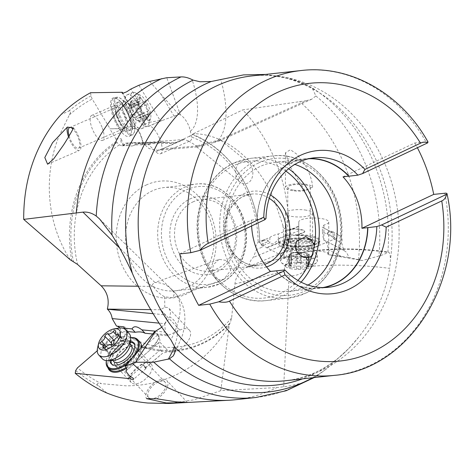 <?xml version="1.0" encoding="UTF-8"?>
<svg xmlns="http://www.w3.org/2000/svg" width="474" height="474" viewBox="0 0 474 474"><rect width="100%" height="100%" fill="white"/><g stroke="black" fill="none" stroke-linecap="round" stroke-linejoin="round"><path stroke-width="0.36" stroke-dasharray="2.37 1.78" d="M70.312 259.823C45.682 222.235 43.809 173.745 58.936 136.388L69.4 114.815C71.396 111.248 71.177 110.027 68.73 111.153L61.134 114.471M71.87 260.89A111.787 94.901 -96.3 0 1 116.207 141.685L115.828 138.846L109.796 128.815L118.275 128.584A5.113 1.801 66.6 0 1 119.093 128.892A21.123 7.436 66.6 0 1 110.869 108.422A21.123 7.436 66.6 0 1 114.115 97.804A21.123 7.436 66.6 0 1 116.112 98.337A21.123 7.436 66.6 0 1 123.56 105.927A21.123 7.436 66.6 0 1 132.068 128.721A5.113 1.801 66.6 0 1 132.388 128.448A5.113 1.801 66.6 0 1 132.649 128.395L135.659 128.353A6.814 2.4 66.6 0 1 140.624 134.723L142.022 138.521A6.814 2.4 66.6 0 1 142.662 144.149L148.024 144.078L155.81 151.757A14.99 5.279 -113.4 0 0 160.461 153.772A14.99 5.279 -113.4 0 0 160.23 140.12A14.99 5.279 -113.4 0 0 148.54 126.262A14.99 5.279 -113.4 0 0 148.066 126.552L144.226 123.933L133.395 105.969L134.089 105.406L137.993 103.919L149.12 122.375L160.123 120.414L161.468 120.746L148.066 126.552M90.581 92.714L91.008 95.884L92.163 99.001L110.075 128.691M219.136 259.367L213.389 264.563L212.192 271.999L215.794 278.214L218.265 279.524L223.823 279.405L230.826 270.168L227.165 260.558L219.136 259.367L154.945 282.504C162.315 282.617 167.98 285.135 171.926 290.047L174.497 293.092L173.117 297.678L164.656 296.884C159.282 293.637 155.638 290.349 153.724 287.025L153.274 286.426C151.798 285.2 152.355 283.89 154.945 282.504L119.703 248.062M155.81 151.757L184.149 139.475L188.522 141.003L190.619 140.683L191.638 139.178L191.65 136.548L189.422 127.47C187.052 121.433 184.048 117.214 180.41 114.815L166.759 77.724M180.41 114.815L178.704 114.453L161.468 120.746M149.648 81.415L178.704 114.453M138.923 85.255L160.123 120.414M137.993 103.919L139.178 102.716L130.925 89.023M139.178 102.716A5.113 1.706 148.9 0 0 136.571 103.391A5.113 1.706 148.9 0 0 131.375 108.368A5.113 1.706 148.9 0 0 132.216 108.742L133.395 105.969M132.216 108.742L122.813 93.141M116.207 141.685L119.335 144.89L121.871 145.767L123.447 145.4L125.628 143.107L139.623 142.899L134.261 145.02L149.245 144.452L148.024 144.078M142.36 144.54L142.662 144.149M141.483 144.925A6.814 2.4 -113.4 0 0 141.833 144.848A6.814 2.4 -113.4 0 0 141.726 138.645L140.334 134.853A6.814 2.4 -113.4 0 0 135.368 128.478L132.359 128.519A5.113 1.801 -113.4 0 0 132.092 128.573A5.113 1.801 -113.4 0 0 131.511 130.119A20.441 7.199 66.6 0 1 129.165 136.293A20.441 7.199 66.6 0 1 120.011 130.267A5.113 1.801 -113.4 0 0 117.985 128.709L109.796 128.815M138.941 142.988L153.049 142.804L149.245 144.452M128.454 143.13L123.596 145.162L128.359 145.097A30.662 10.795 -113.4 0 0 133.23 145.672A30.662 10.795 -113.4 0 0 134.261 145.02M123.596 145.162L121.208 138.775A5.113 4.734 89.2 0 0 125.699 145.714A5.113 4.734 89.2 0 0 127.399 145.346A5.113 4.734 89.2 0 0 129.787 143.047M115.828 138.846L121.208 138.775M119.093 128.892L120.888 129.888A20.441 7.199 66.6 0 1 114.104 117.013A20.441 7.199 66.6 0 1 113.784 98.402A20.441 7.199 66.6 0 1 114.933 98.183A20.441 7.199 66.6 0 1 116.865 98.699A20.441 7.199 66.6 0 1 129.722 117.303A20.441 7.199 66.6 0 1 132.388 129.734L132.068 128.721M116.444 115.994A20.441 7.199 -113.4 0 0 131.233 135.114A20.441 7.199 -113.4 0 0 132.382 134.9A20.441 7.199 -113.4 0 0 134.272 132.442A20.441 7.199 -113.4 0 0 132.062 116.29A20.441 7.199 -113.4 0 0 119.205 97.685A20.441 7.199 -113.4 0 0 117.274 97.17A20.441 7.199 -113.4 0 0 116.124 97.383A20.441 7.199 -113.4 0 0 116.444 115.994M132.388 116.029A19.76 6.956 -113.4 0 0 119.958 98.047A19.76 6.956 -113.4 0 0 118.091 97.549A19.76 6.956 -113.4 0 0 117.291 115.745A19.76 6.956 -113.4 0 0 131.588 134.231A19.76 6.956 -113.4 0 0 134.521 131.648A19.76 6.956 -113.4 0 0 132.388 116.029M118.98 115.78A15.334 5.398 66.6 0 1 118.743 101.821A15.334 5.398 66.6 0 1 130.694 116A15.334 5.398 66.6 0 1 130.937 129.953A15.334 5.398 66.6 0 1 118.98 115.78M117.226 116.539A15.334 5.398 -113.4 0 0 129.183 130.717A15.334 5.398 -113.4 0 0 128.94 116.758A15.334 5.398 -113.4 0 0 116.983 102.58A15.334 5.398 -113.4 0 0 117.226 116.539M117.511 117.125A11.246 3.958 66.6 0 1 117.333 106.887A11.246 3.958 66.6 0 1 126.102 117.285A11.246 3.958 66.6 0 1 126.28 127.518A11.246 3.958 66.6 0 1 117.511 117.125M69.109 135.937A11.246 3.958 -113.4 0 0 69.737 137.827A11.246 3.958 -113.4 0 0 78.5 148.226A11.246 3.958 -113.4 0 0 78.328 137.993A11.246 3.958 -113.4 0 0 72.978 129.029M73.517 127.944A13.628 4.799 66.6 0 1 79.235 138.005A13.628 4.799 66.6 0 1 79.454 150.412A13.628 4.799 66.6 0 1 68.825 137.816A13.628 4.799 66.6 0 1 68.517 136.939M314.138 377.588L317.847 375.248L301.547 383.063C294.49 384.983 288.536 386.215 283.689 386.76L276.899 387.56L220.789 390.659L229.392 324.068A111.787 94.901 -96.3 0 1 202.742 343.496A111.787 94.901 -96.3 0 1 117.813 334.917L119.187 334.389A110.999 94.237 83.7 0 0 203.204 342.684A110.999 94.237 83.7 0 0 230.257 322.776L231.638 318.013L234.903 284.033C236.165 275.092 240.49 269.416 247.89 267.004L248.856 266.607C249.277 262.821 250.746 259.764 253.258 257.447L256.499 249.514L255.824 246.083L258.129 242.167L263.852 239.749A5.113 4.13 67.4 0 0 261.529 243.713A5.113 4.13 67.4 0 0 262.507 247.019L256.499 249.514M189.416 136.245L162.588 148.866L203.364 145.471C204.821 144.748 208.08 143.829 213.152 142.71L306.103 100.719L242.67 109.921C259.029 126.825 271.412 147.728 279.82 172.637C284.37 186.454 287.22 200.846 288.376 215.806L285.858 226.489C285.105 229.961 284.104 229.54 282.86 225.215L274.559 200.792C258.437 161.847 226.536 133.923 193.475 133.674L189.416 136.245A108.031 91.713 83.7 0 1 258.129 242.167L259.74 242.107L260.978 244.602L283.855 256.754L290.633 257.299L336.41 238.292L326.906 233.392L332.564 232.509L333.169 233.078L333.068 237.296L333.755 238.837A5.113 4.355 -62.7 0 0 334.798 235.554A5.113 4.355 -62.7 0 0 332.618 231.65A5.113 4.355 -62.7 0 0 326.906 233.392M125.628 143.107L133.206 142.674L138.1 143.829L142.455 142.787L149.209 148.617L157.427 150.252L162.588 148.866M117.333 326.159L116.503 326.082M120.035 327.972L121.166 331.64L119.187 334.389M146.152 185.05A58.74 49.871 -96.3 0 1 211.991 217.963A58.74 49.871 -96.3 0 1 186.27 294.081A58.74 49.871 -96.3 0 1 120.426 261.174A58.74 49.871 -96.3 0 1 146.152 185.05M296.594 241.307L284.856 266.264L283.979 271.229C283.677 273.22 285.384 274.837 289.099 276.099L283.689 386.76M284.856 266.264L293.169 258.739C302.673 254.111 309.261 259.521 308.136 262.714L307.182 266.832L313.794 252.778L312.052 255.255M332.618 231.65L340.326 235.631L341.434 236.739L342.181 239.364L341.653 242.907L343.81 250.379L346.216 252.049L347.993 255.213L348.55 257.4L328.476 254.704L328.707 254.188C328.541 253.098 326.207 252.15 321.716 251.339L316.336 250.728L311.294 251.054L298.727 253.774L298.703 230.749L278.345 239.21C274.375 243.944 271.537 245.123 269.836 242.747L263.212 245.496L262.507 247.019M247.89 267.004L298.845 253.714L248.838 266.791M230.257 322.776L229.392 324.068M220.789 390.659L193.736 399.878L168.75 403.469M106.917 393.047L98.811 386.02C96.139 383.792 96.927 382.998 101.175 383.626A156.284 132.679 -96.3 0 1 77.41 367.901M228.871 325.857C221.927 337.891 213.407 348.343 203.31 357.218C180.434 376.38 154.607 385.919 125.835 385.824L101.175 383.626M117.813 334.917L114.767 336.03L97.241 350.784M114.767 336.03L123.738 336.901A5.113 3.958 95.5 0 0 127.115 333.163A5.113 3.958 95.5 0 0 125.954 327.86A5.113 3.958 95.5 0 0 123.827 326.77A5.113 3.958 95.5 0 0 123.453 326.758M155.436 331.178L165.408 332.15L164.715 323.683L158.802 323.108M164.715 323.683C167.109 320.181 167.251 317.23 165.13 314.837L160.348 309.747L150.667 309.635M126.475 368.345A21.123 11.062 -43.3 0 0 129.272 366.396A21.123 11.062 -43.3 0 0 141.862 347.187A5.113 2.678 -43.3 0 0 142.846 347.572L147.87 348.058A6.814 3.567 -43.3 0 0 155.697 343.081L157.759 339.882A6.814 3.567 -43.3 0 0 158.434 334.922L167.375 335.788L179.824 330.058A14.99 7.851 136.7 0 1 189.387 330.141L169.058 308.538L167.458 307.448L164.792 307.3L160.348 309.747M297.909 280.436A68.825 58.432 -96.3 0 1 280.478 293.489A68.825 58.432 -96.3 0 1 218.265 279.524A68.825 58.432 -96.3 0 1 212.192 271.999A68.825 58.432 -96.3 0 1 233.475 165.734A68.825 58.432 -96.3 0 1 238.274 163.761A68.825 58.432 -96.3 0 1 246.676 161.587L248.583 162.766C254.514 167.168 254.212 179.676 248.098 182.881C245.331 184.38 242.599 184.108 239.915 182.057L196.319 146.62L196.775 145.974C200.117 144.748 212.571 141.862 214.752 141.098L220.451 139.895L219.172 141.027L213.152 142.71M285.923 171.132A68.825 58.432 -96.3 0 0 246.676 161.587L240.395 161.942L238.274 163.761C234.245 170.302 234.79 176.405 239.915 182.057M348.55 257.4L362.278 260.516L378.916 256.037C382.868 254.965 385.718 253.756 387.477 252.399L388.443 252.032L389.213 252.577L390.155 255.362L390.458 259.479L389.687 268.367A81.771 16.246 2.8 0 0 307.223 266.743C304.77 272.574 298.727 275.696 289.099 276.099M314.386 245.556L314.73 248.684L313.794 252.778M203.364 145.471L198.233 146.857L196.319 146.62M184.149 139.475L142.455 142.787M265.553 74.43L285.709 77.487C296.606 80.248 305.191 83.572 311.471 87.453L312.082 87.826L315.891 95.979L311.702 99.232L306.103 100.719M193.475 133.674L242.67 109.921M192.438 134.278A111.787 94.901 -96.3 0 1 244.815 183.225A111.787 94.901 -96.3 0 1 259.681 242.635M244.815 183.225L244.987 183.539C254.485 201.651 259.402 221.162 259.746 242.072L259.74 242.107A110.999 94.237 83.7 0 0 244.987 183.539A110.999 94.237 83.7 0 0 192.201 134.634M260.978 244.602L268.734 241.379A5.113 4.13 67.4 0 0 263.852 239.749M298.715 238.558L253.258 257.447M298.703 230.749L298.768 221.998A14.99 4.059 0.1 0 1 306.554 218.467A14.99 4.059 0.1 0 1 321.763 218.615A14.99 4.059 0.1 0 1 328.755 222.057A14.99 4.059 0.1 0 1 323.92 225.032L322.202 227.165L332.564 232.509M266.749 247.914L278.588 242.996A5.113 1.381 -179.9 0 0 279.305 242.528A21.123 5.718 -179.9 0 0 296.979 246.148A21.123 5.718 -179.9 0 0 316.828 243.535A21.123 5.718 -179.9 0 0 319.233 242.096A21.123 5.718 -179.9 0 0 318.623 238.392A21.123 5.718 -179.9 0 0 298.028 234.749A5.113 1.381 -179.9 0 0 299.325 234.381L303.668 232.574A6.814 1.843 -179.9 0 0 304.77 231.573A6.814 1.843 -179.9 0 0 301.588 230.008L298.134 229.41A6.814 1.843 -179.9 0 0 290.971 229.386L298.703 226.169M263.212 245.496L262.969 240.354L269.842 237.498A30.662 8.301 0.1 0 1 278.351 233.96L288.779 229.629A6.814 1.843 0.1 0 1 298.134 229.084L301.588 229.677A6.814 1.843 0.1 0 1 304.77 231.241A6.814 1.843 0.1 0 1 303.668 232.248L299.325 234.049A5.113 1.381 0.1 0 1 295.823 234.66A20.441 5.534 -179.9 0 0 278.522 240.105A20.441 5.534 -179.9 0 0 279.233 241.556A5.113 1.381 0.1 0 1 279.411 241.918A5.113 1.381 0.1 0 1 278.588 242.67L266.773 247.576M262.969 240.354L268.734 241.379M269.842 237.498L269.836 242.747M278.345 239.21L278.351 233.96M298.709 226.489L288.779 230.613L290.971 229.386M298.028 234.749L295.823 235.643L295.823 234.66M279.233 241.556L279.233 242.54A20.441 5.534 -179.9 0 0 279.346 242.647A20.441 5.534 -179.9 0 0 288.056 245.781A20.441 5.534 -179.9 0 0 316.253 244.092A20.441 5.534 -179.9 0 0 318.581 242.7A20.441 5.534 -179.9 0 0 319.405 241.142A20.441 5.534 -179.9 0 0 309.872 236.449A20.441 5.534 -179.9 0 0 295.823 235.643M288.05 248.406A20.441 5.534 0.1 0 1 279.34 245.271A20.441 5.534 0.1 0 1 278.516 243.713A20.441 5.534 0.1 0 1 281.669 240.762A20.441 5.534 0.1 0 1 309.872 239.074A20.441 5.534 0.1 0 1 319.405 243.766A20.441 5.534 0.1 0 1 318.575 245.325A20.441 5.534 0.1 0 1 316.247 246.717A20.441 5.534 0.1 0 1 288.05 248.406M309.504 239.885A19.76 5.35 0.1 0 1 317.924 245.923A19.76 5.35 0.1 0 1 315.672 247.274A19.76 5.35 0.1 0 1 288.411 248.903A19.76 5.35 0.1 0 1 279.992 245.876A19.76 5.35 0.1 0 1 282.249 241.521A19.76 5.35 0.1 0 1 309.504 239.885M290.775 247.896A15.334 4.147 -179.9 0 0 306.358 248.038A15.334 4.147 -179.9 0 0 314.292 244.418A15.334 4.147 -179.9 0 0 307.14 240.899A15.334 4.147 -179.9 0 0 291.557 240.751A15.334 4.147 -179.9 0 0 283.63 244.377A15.334 4.147 -179.9 0 0 290.775 247.896M290.781 245.929A15.334 4.147 0.1 0 1 283.63 242.41A15.334 4.147 0.1 0 1 289.229 239.21A15.334 4.147 0.1 0 1 307.146 238.926A15.334 4.147 0.1 0 1 308.704 239.234A15.334 4.147 0.1 0 1 314.292 242.451A15.334 4.147 0.1 0 1 306.364 246.071A15.334 4.147 0.1 0 1 290.781 245.929M292.962 243.559A11.246 3.045 -179.9 0 0 304.391 243.666A11.246 3.045 -179.9 0 0 310.209 241.011A11.246 3.045 -179.9 0 0 306.109 238.653A11.246 3.045 -179.9 0 0 304.966 238.428A11.246 3.045 -179.9 0 0 291.83 238.635A11.246 3.045 -179.9 0 0 287.718 240.982A11.246 3.045 -179.9 0 0 292.962 243.559M293.039 190.009A11.246 3.045 0.1 0 1 287.795 187.426A11.246 3.045 0.1 0 1 293.607 184.771A11.246 3.045 0.1 0 1 305.037 184.878A11.246 3.045 0.1 0 1 310.28 187.455A11.246 3.045 0.1 0 1 309.119 188.8L308.544 189.079A11.246 3.045 0.1 0 1 293.039 190.009M308.544 189.079L305.043 190.761L290.509 167.435L285.455 152.699L290.473 149.731L297.204 154.465L306.334 166.931C310.269 174.947 312.36 181.678 312.609 187.117A13.628 3.691 -179.9 0 0 306.311 184.333A13.628 3.691 -179.9 0 0 292.458 184.202A13.628 3.691 -179.9 0 0 285.407 187.426A13.628 3.691 -179.9 0 0 291.765 190.554A13.628 3.691 -179.9 0 0 305.043 190.761M312.609 187.117L309.119 188.8M358.486 259.651A166.759 141.578 83.7 0 0 299.592 101.566M340.326 235.631L338.863 235.501L337.772 236.159L336.41 238.292M288.376 215.806A163.086 138.455 -96.3 0 1 290.633 257.299M333.755 238.837L341.653 242.907M333.169 233.078L322.202 227.165M333.068 237.296L322.421 231.804L322.427 227.544M322.421 231.804L323.535 239.921L323.896 240.051L323.92 225.032M343.81 250.379L323.896 240.051C326.894 242.167 328.239 245.331 327.931 249.543L341.215 256.398M327.925 254.544L327.931 249.543M362.278 260.516L328.476 254.704M317.853 375.254L326.912 368.588L348.769 348.497L358.463 337.364C374.851 317.029 385.255 294.028 389.687 268.367M235.779 399.701A166.759 141.578 83.7 0 0 274.547 388.704A166.759 141.578 83.7 0 0 276.899 387.56M143.504 365.164L145.435 367.036L145.666 367.83L144.143 365.786L141.933 364.405A5.113 0.35 49.2 0 0 144.185 366.929A5.113 0.35 49.2 0 0 145.998 368.571A5.113 0.35 49.2 0 0 145.986 368.458A5.113 0.35 49.2 0 0 143.504 365.164L130.664 376.261M189.387 330.141A14.99 7.851 136.7 0 1 188.006 341.173A14.99 7.851 136.7 0 1 168.685 351.542L162.458 353.314L145.666 367.83M105.187 343.917L118.873 345.244A5.113 2.678 -43.3 0 0 120.212 345.09A21.123 11.062 -43.3 0 0 107.948 362.207A21.123 11.062 -43.3 0 0 107.942 367.717M139.83 341.944A20.441 10.706 -43.3 0 0 122.339 344.361A5.113 2.678 136.7 0 1 119.069 345.457L105.412 344.13M152.669 333.986L157.113 334.419A6.814 3.567 136.7 0 1 158.583 335.077A6.814 3.567 136.7 0 1 157.961 340.089L155.899 343.295A6.814 3.567 136.7 0 1 148.066 348.272L143.047 347.786A5.113 2.678 136.7 0 1 141.945 347.294A5.113 2.678 136.7 0 1 141.519 346.221M127.275 331.522L123.738 336.901M157.113 334.419L156.521 333.785L167.997 334.899L165.408 332.15M167.375 335.788L167.997 334.899M156.521 333.785L158.352 334.828M126.078 367.48A20.441 10.706 -43.3 0 0 137.353 356.359A20.441 10.706 -43.3 0 0 140.802 347.987M120.212 345.09L121.741 343.727A20.441 10.706 -43.3 0 0 111.337 354.279A20.441 10.706 -43.3 0 0 108.09 361.573A20.441 10.706 -43.3 0 0 109.458 369.329M106.36 360.578A20.441 10.706 136.7 0 1 106.502 359.885A20.441 10.706 136.7 0 1 109.743 352.585A20.441 10.706 136.7 0 1 129.989 337.784A20.441 10.706 136.7 0 1 130.688 337.684M137.122 352.324A20.441 10.706 136.7 0 1 135.76 354.665A20.441 10.706 136.7 0 1 127.358 363.765M106.407 360.584A19.76 10.351 136.7 0 1 106.644 359.251A19.76 10.351 136.7 0 1 109.778 352.2A19.76 10.351 136.7 0 1 129.349 337.891A19.76 10.351 136.7 0 1 130.688 337.731M130.415 341.239A15.334 8.028 -43.3 0 0 112.599 352.425A15.334 8.028 -43.3 0 0 109.921 360.524M111.141 360.477A15.334 8.028 136.7 0 1 113.79 353.693A15.334 8.028 136.7 0 1 130.297 342.453M134.053 343.395A15.334 8.028 136.7 0 1 134.717 343.964A15.334 8.028 136.7 0 1 133.307 355.251A15.334 8.028 136.7 0 1 112.385 364.98A15.334 8.028 136.7 0 1 111.852 364.281M117.262 354.825A11.246 5.889 -43.3 0 0 116.231 363.102A11.246 5.889 -43.3 0 0 131.571 355.968A11.246 5.889 -43.3 0 0 132.607 347.691A11.246 5.889 -43.3 0 0 117.262 354.825M151.224 398.711A11.246 5.889 136.7 0 1 148.706 397.615A11.246 5.889 136.7 0 1 149.743 389.338A11.246 5.889 136.7 0 1 165.082 382.204A11.246 5.889 136.7 0 1 164.051 390.481A11.246 5.889 136.7 0 1 152 398.723M156.734 398.788A13.628 7.14 -43.3 0 0 165.568 390.606A13.628 7.14 -43.3 0 0 166.818 380.575A13.628 7.14 -43.3 0 0 148.22 389.219A13.628 7.14 -43.3 0 0 146.496 398.634M154.447 331.889L157.481 335.112C159.732 338.27 160.431 340.522 159.572 341.861L168.685 351.542M126.137 370.751L159.572 341.861L126.434 370.419M169.058 308.538L170.587 311.916L169.822 317.041A61.33 27.877 134.3 0 1 174.556 346.127M161.616 327.344L168.157 320.086L169.822 317.041M143.035 364.826L160.295 349.913L158.6 342.619M141.933 364.405L129.135 375.467M145.471 367.706L162.458 353.314M160.295 349.913L162.878 352.662M343.022 176.861L414.803 142.982L425.901 141.767L428.016 142.028M414.803 142.982A153.321 130.166 -96.3 0 1 417.375 147.734M179.735 253.916L251.522 220.037A64.908 55.102 83.7 0 0 251.611 225.962M251.522 220.037L265.991 218.526M257.044 219.509A65.145 55.304 -96.3 0 1 290.212 163.068A65.145 55.304 -96.3 0 1 305.357 158.772A65.145 55.304 -96.3 0 1 309.854 158.5M308.633 158.766A64.908 55.102 83.7 0 0 305.38 159.009A64.908 55.102 83.7 0 0 290.289 163.287A64.908 55.102 83.7 0 0 257.246 219.409M308.053 285.07A64.908 55.102 -96.3 0 1 304.195 287.108A64.908 55.102 -96.3 0 1 289.104 291.386A64.908 55.102 -96.3 0 1 228.812 241.959A64.908 55.102 -96.3 0 1 259.865 166.623A64.908 55.102 -96.3 0 1 274.956 162.345A64.908 55.102 -96.3 0 1 294.822 164.401M324.009 287.582A65.145 55.304 -96.3 0 1 319.559 288.287A65.145 55.304 -96.3 0 1 275.963 270.927M276.229 270.897A64.908 55.102 83.7 0 0 319.529 288.05A64.908 55.102 83.7 0 0 322.758 287.582M153.049 142.804L164.709 142.253L171.801 143.379L176.879 142.396L183.924 139.344M164.709 142.253L133.206 142.674M128.359 145.097L133.04 143.065M192.811 201.977A35.911 30.49 -96.3 0 1 201.16 199.607A35.911 30.49 -96.3 0 1 234.517 226.957A35.911 30.49 -96.3 0 1 217.335 268.634A35.911 30.49 -96.3 0 1 208.987 271.004A35.911 30.49 -96.3 0 1 175.629 243.654A35.911 30.49 -96.3 0 1 192.811 201.977M189.855 199.009A39.318 33.381 -96.3 0 1 233.925 221.038A39.318 33.381 -96.3 0 1 216.707 271.993A39.318 33.381 -96.3 0 1 172.637 249.964A39.318 33.381 -96.3 0 1 189.855 199.009M187.52 287.368A51.927 44.082 -96.3 0 1 175.451 290.787A51.927 44.082 -96.3 0 1 127.216 251.25A51.927 44.082 -96.3 0 1 152.059 190.981A51.927 44.082 -96.3 0 1 164.128 187.556A51.927 44.082 -96.3 0 1 212.364 227.099A51.927 44.082 -96.3 0 1 187.52 287.368M144.226 123.933L145.317 124.022L149.12 122.375M145.317 124.022L134.089 105.406M306.275 210.183A13.628 3.691 -179.9 0 0 292.422 210.053A13.628 3.691 -179.9 0 0 285.372 213.276A13.628 3.691 -179.9 0 0 291.729 216.405A13.628 3.691 -179.9 0 0 305.582 216.535A13.628 3.691 -179.9 0 0 312.633 213.312A13.628 3.691 -179.9 0 0 306.275 210.183M306.24 235.768A13.628 3.691 0.1 0 1 312.597 238.896A13.628 3.691 0.1 0 1 312.556 239.186A13.628 3.691 0.1 0 1 291.694 241.989A13.628 3.691 0.1 0 1 285.378 239.151A13.628 3.691 0.1 0 1 285.336 238.86A13.628 3.691 0.1 0 1 292.387 235.637A13.628 3.691 0.1 0 1 306.24 235.768M308.764 251.078A18.397 4.983 -179.9 0 0 281.064 254.082A18.397 4.983 -179.9 0 0 280.543 255.255A18.397 4.983 -179.9 0 0 289.128 259.479A18.397 4.983 -179.9 0 0 307.827 259.651A18.397 4.983 -179.9 0 0 317.343 255.302A18.397 4.983 -179.9 0 0 316.828 254.129A18.397 4.983 -179.9 0 0 308.764 251.078M308.752 256.985A18.397 4.983 0.1 0 1 317.337 261.21A18.397 4.983 0.1 0 1 316.591 262.608A18.397 4.983 0.1 0 1 289.116 265.381A18.397 4.983 0.1 0 1 281.278 262.56A18.397 4.983 0.1 0 1 280.537 261.156A18.397 4.983 0.1 0 1 290.052 256.807A18.397 4.983 0.1 0 1 308.752 256.985M291.658 268.882A13.628 3.691 0.1 0 1 285.852 266.791A13.628 3.691 0.1 0 1 290.722 262.821A13.628 3.691 0.1 0 1 306.204 262.661A13.628 3.691 0.1 0 1 312.005 266.832A13.628 3.691 0.1 0 1 291.658 268.882M300.356 262.792A1.991 0.539 -179.9 0 0 297.394 263.088A4.586 1.244 0.1 0 1 291.623 263.899A1.991 0.539 -179.9 0 0 289.033 264.409A1.991 0.539 -179.9 0 0 289.567 264.782A4.586 1.244 0.1 0 1 290.805 265.63A4.586 1.244 0.1 0 1 289.312 266.542A1.991 0.539 -179.9 0 0 288.666 266.939A1.991 0.539 -179.9 0 0 289.596 267.395A1.991 0.539 -179.9 0 0 291.107 267.466A4.586 1.244 0.1 0 1 294.585 267.632A4.586 1.244 0.1 0 1 296.617 268.414A1.991 0.539 -179.9 0 0 297.5 268.758A1.991 0.539 -179.9 0 0 300.463 268.462A4.586 1.244 0.1 0 1 306.24 267.65A1.991 0.539 -179.9 0 0 308.829 267.14A1.991 0.539 -179.9 0 0 308.29 266.767A4.586 1.244 0.1 0 1 307.057 265.92A4.586 1.244 0.1 0 1 308.544 265.007A1.991 0.539 -179.9 0 0 309.196 264.611A1.991 0.539 -179.9 0 0 308.266 264.154A1.991 0.539 -179.9 0 0 306.755 264.083A4.586 1.244 0.1 0 1 303.271 263.917A4.586 1.244 0.1 0 1 301.239 263.135A1.991 0.539 -179.9 0 0 300.356 262.792M306.24 267.65L306.251 257.139L308.533 257.583A22.681 18.468 66.8 0 0 298.946 253.009A22.681 18.468 66.8 0 0 289.999 253.993A22.681 18.468 66.8 0 0 289.353 254.283L291.634 253.394C294.431 252.47 296.357 252.198 297.405 252.577L301.257 252.624C302.139 252.292 303.976 252.606 306.767 253.572L308.278 254.188C309.404 254.704 309.498 254.805 308.562 254.497C309.498 254.805 309.404 254.704 308.278 254.188M309.208 254.668L308.829 254.443A22.681 22.681 0 0 0 289.122 254.384M308.544 265.007L308.562 254.497L307.069 254.609L308.307 256.262L308.533 257.583L308.841 257.139M306.251 257.139C303.461 255.877 301.535 256.15 300.48 257.951L297.512 258.792L294.603 256.321L288.992 257.388L288.897 256.47L290.817 254.319L289.353 254.283L289.567 264.782M149.891 373.945A13.628 7.14 -43.3 0 0 151.141 363.908A13.628 7.14 -43.3 0 0 132.542 372.552A13.628 7.14 -43.3 0 0 131.292 382.589A13.628 7.14 -43.3 0 0 149.891 373.945M134.373 357.455A13.628 7.14 136.7 0 1 115.775 366.1A13.628 7.14 136.7 0 1 115.081 365.069A13.628 7.14 136.7 0 1 117.031 356.069A13.628 7.14 136.7 0 1 134.64 346.666A13.628 7.14 136.7 0 1 135.629 347.418A13.628 7.14 136.7 0 1 134.373 357.455M129.153 333.583A18.397 9.634 -43.3 0 0 104.049 345.256A18.397 9.634 -43.3 0 0 102.354 358.8M97.549 348.017A18.397 9.634 136.7 0 1 100.47 341.446A18.397 9.634 136.7 0 1 118.684 328.126M121.593 337.162L121.077 336.896L121.954 338.584L122.511 341.553L123.91 341.422C124.549 340.948 124.65 341.369 124.206 342.702L119.495 350.019L117.256 351.744L109.642 354.641A22.681 17.455 94.6 0 0 117.131 347.649A22.681 17.455 94.6 0 0 121.077 336.896L119.507 338.389C118.204 341.144 116.462 341.896 114.27 340.652M124.401 341.25L123.91 341.422L118.464 335.639M104.292 348.2L109.571 353.811L109.642 354.641L109.239 354.493M109.571 353.811L109.98 351.868L107.071 350.843L106.235 349.842L106.656 348.988L111.07 346.298L111.58 345.019M102.301 128.01A13.628 4.799 66.6 0 1 102.514 140.417A13.628 4.799 66.6 0 1 91.891 127.814A13.628 4.799 66.6 0 1 91.678 115.407A13.628 4.799 66.6 0 1 102.301 128.01M125.124 118.121A13.628 4.799 -113.4 0 0 114.992 105.388A13.628 4.799 -113.4 0 0 114.495 105.518A13.628 4.799 -113.4 0 0 114.714 117.925A13.628 4.799 -113.4 0 0 125.337 130.528A13.628 4.799 -113.4 0 0 125.77 130.255A13.628 4.799 -113.4 0 0 125.124 118.121M141.572 111.811A18.397 6.476 66.6 0 1 141.862 128.561A18.397 6.476 66.6 0 1 139.617 128.513A18.397 6.476 66.6 0 1 127.518 111.55A18.397 6.476 66.6 0 1 125.728 96.477A18.397 6.476 66.6 0 1 127.228 94.8A18.397 6.476 66.6 0 1 141.572 111.811M146.839 109.53A18.397 6.476 -113.4 0 0 135.268 92.785A18.397 6.476 -113.4 0 0 132.495 92.519A18.397 6.476 -113.4 0 0 132.785 109.269A18.397 6.476 -113.4 0 0 147.13 126.28A18.397 6.476 -113.4 0 0 148.83 124.07A18.397 6.476 -113.4 0 0 146.839 109.53M138.704 107.527A13.628 4.799 -113.4 0 0 145.411 118.595A13.628 4.799 -113.4 0 0 150.59 118.488A13.628 4.799 -113.4 0 0 149.114 107.717A13.628 4.799 -113.4 0 0 140.547 95.315A13.628 4.799 -113.4 0 0 138.704 107.527M149.357 112.03A1.991 0.699 66.6 0 1 149.393 113.843A1.991 0.699 66.6 0 1 149.055 113.796A4.586 1.618 -113.4 0 0 148.279 113.683A4.586 1.618 -113.4 0 0 148.012 116.782A1.991 0.699 66.6 0 1 147.894 118.127A1.991 0.699 66.6 0 1 146.543 116.752A4.586 1.618 -113.4 0 0 143.421 113.594A4.586 1.618 -113.4 0 0 143.272 113.689A1.991 0.699 66.6 0 1 143.207 113.73A1.991 0.699 66.6 0 1 141.655 111.888A1.991 0.699 66.6 0 1 141.394 110.578A4.586 1.618 -113.4 0 0 140.802 107.562A4.586 1.618 -113.4 0 0 139.172 104.529A1.991 0.699 66.6 0 1 138.461 103.213A1.991 0.699 66.6 0 1 138.432 101.4A1.991 0.699 66.6 0 1 138.763 101.448A4.586 1.618 -113.4 0 0 139.54 101.56A4.586 1.618 -113.4 0 0 139.812 98.462A1.991 0.699 66.6 0 1 139.925 97.117A1.991 0.699 66.6 0 1 141.282 98.491A4.586 1.618 -113.4 0 0 144.404 101.649A4.586 1.618 -113.4 0 0 144.552 101.555A1.991 0.699 66.6 0 1 144.617 101.513A1.991 0.699 66.6 0 1 146.164 103.356A1.991 0.699 66.6 0 1 146.425 104.665A4.586 1.618 -113.4 0 0 147.017 107.681A4.586 1.618 -113.4 0 0 148.652 110.715A1.991 0.699 66.6 0 1 149.357 112.03M143.272 113.689L133.893 117.753L139.006 121.948L138.343 117.99L140.292 117.789L140.831 116.912L140.47 115.887L139.279 114.779C136.915 113.162 136.168 111.147 137.051 108.73L137.282 107.207C136.879 105.732 136.18 105.198 135.179 105.619L144.404 101.649M144.552 101.555L135.179 105.619C133.312 106.496 132.222 105.477 131.908 102.55L131.262 100.903A22.681 20.957 91.1 0 0 132.524 112.557M139.812 98.462L130.433 102.526L131.262 100.903M130.433 102.526C130.012 105.435 129.663 106.431 129.39 105.512L129.609 105.862L139.54 101.56M139.172 104.529L129.793 108.593L129.574 107.065L129.39 105.512L138.763 101.448M129.793 108.593L130.711 111.935L133.893 117.753L143.421 113.594M69.4 114.815A156.284 132.679 -96.3 0 1 92.163 99.001M138.586 286.255L153.274 286.426M171.926 290.047A81.771 37.173 134.3 0 1 174.331 292.008L174.331 292.008A81.771 37.173 134.3 0 1 170.895 339.87M190.512 131.091A61.33 26.449 -114.3 0 0 192.106 79.65M174.248 116.385L160.36 93.348M142.022 138.521L141.726 138.645M120.888 129.888L120.011 130.267M131.511 130.119L132.388 129.734M116.965 142.502A110.999 94.237 83.7 0 0 73.44 261.589M119.335 144.89A108.031 91.713 83.7 0 0 77.576 264.445M121.166 331.64A108.031 91.713 83.7 0 0 203.103 339.834A108.031 91.713 83.7 0 0 231.638 318.013M234.903 284.033L283.979 271.229M300.214 253.412L293.169 258.739M152.978 313.658L165.13 314.837M164.792 307.3L164.656 296.884M266.536 266.898A38.637 32.801 83.7 0 1 226.151 241.746A38.637 32.801 83.7 0 1 243.695 193.795A38.637 32.801 -96.3 0 1 243.778 193.753A38.637 32.801 -96.3 0 1 270.393 194.98M301.073 282.166A71.55 60.743 -96.3 0 1 282.836 295.865A71.55 60.743 -96.3 0 1 282.759 295.9A71.55 60.743 -96.3 0 1 266.204 300.581A71.55 60.743 -96.3 0 1 199.738 246.095A71.55 60.743 -96.3 0 1 233.972 163.05A71.55 60.743 -96.3 0 1 234.049 163.015A71.55 60.743 -96.3 0 1 250.604 158.334A71.55 60.743 -96.3 0 1 288.636 168.756M188.522 141.003L196.775 145.974M218.182 140.12A81.771 35.266 -114.3 0 0 220.724 79.466M282.86 225.215A156.284 132.679 -96.3 0 1 283.855 256.754M248.856 266.607L298.738 245.882M298.768 221.998L298.727 253.768M278.588 242.996L278.588 242.67M288.779 229.629L288.779 230.613M298.134 229.41L298.134 229.084M301.588 229.677L301.588 230.008M303.668 232.574L303.668 232.248M299.325 234.049L299.325 234.381M286.687 257.246A159.643 135.528 83.7 0 0 285.858 226.489M315.891 95.979A166.759 141.578 -96.3 0 1 378.916 256.037M318.155 250.847A61.33 12.182 2.8 0 1 387.477 252.399M387.856 252.15A162.653 138.088 83.7 0 0 316.016 90.404A162.653 138.088 83.7 0 0 311.471 87.453M285.709 77.487A156.61 132.957 -96.3 0 1 322.284 94.646A156.61 132.957 -96.3 0 1 390.458 259.479M358.463 337.364A156.61 132.957 -96.3 0 1 349.984 347.223A156.61 132.957 -96.3 0 1 312.413 374.721A156.61 132.957 -96.3 0 1 312.33 374.756A156.61 132.957 -96.3 0 1 302.501 378.862M348.769 348.503L349.984 347.223C339.686 358.006 328.476 366.242 316.354 371.93C306.311 376.646 295.977 379.585 285.36 380.741A153.321 130.166 83.7 0 0 320.999 370.632A153.321 130.166 83.7 0 0 321.082 370.597A153.321 130.166 83.7 0 0 394.35 192.634A153.321 130.166 83.7 0 0 251.931 75.923C275.714 73.263 299.165 79.502 322.284 94.646L312.082 87.826M301.547 383.063A166.759 141.578 -96.3 0 1 294.834 386.482A166.759 141.578 -96.3 0 1 294.751 386.517A166.759 141.578 -96.3 0 1 256.067 397.473M75.704 370.532A159.643 135.528 83.7 0 0 98.811 386.02M122.339 344.361L121.741 343.727M179.824 330.058L160.556 309.581M157.481 335.112L135.943 353.723M312.662 377.748A162.653 138.088 83.7 0 0 326.912 368.588M444.819 193.185A153.321 130.166 -96.3 0 1 370.182 365.241A153.321 130.166 -96.3 0 1 370.064 365.294A153.321 130.166 -96.3 0 1 334.537 375.349M301.114 70.531A153.321 130.166 -96.3 0 1 425.901 141.767M258.526 162.991A68.825 58.432 -96.3 0 1 258.638 162.938A68.825 58.432 83.7 0 1 335.699 201.616A68.825 58.432 83.7 0 1 305.534 290.746A68.825 58.432 83.7 0 1 305.422 290.793A68.825 58.432 -96.3 0 1 228.361 252.115A68.825 58.432 -96.3 0 1 258.526 162.991M256.167 160.615A71.55 60.743 83.7 0 0 221.933 243.66A71.55 60.743 83.7 0 0 288.399 298.146A71.55 60.743 83.7 0 0 304.918 293.483A71.55 60.743 83.7 0 0 305.031 293.43A71.55 60.743 83.7 0 0 339.266 210.385A71.55 60.743 83.7 0 0 272.799 155.899A71.55 60.743 83.7 0 0 256.28 160.562A71.55 60.743 83.7 0 0 256.167 160.615M142.313 142.852L176.879 142.396M269.256 198.328A35.911 30.49 83.7 0 0 251.629 194.073A35.911 30.49 83.7 0 0 243.281 196.443A35.911 30.49 83.7 0 0 243.198 196.479A35.911 30.49 83.7 0 0 226.11 238.173A35.911 30.49 83.7 0 0 259.456 265.47A35.911 30.49 83.7 0 0 264.652 264.35M219.972 281.218A49.201 41.771 83.7 0 0 220.084 281.165A49.201 41.771 83.7 0 0 241.651 217.471A49.201 41.771 83.7 0 0 186.59 189.79A49.201 41.771 -96.3 0 0 186.483 189.837A49.201 41.771 -96.3 0 0 164.911 253.531A49.201 41.771 -96.3 0 0 219.972 281.218M219.581 283.849A51.927 44.082 83.7 0 0 244.424 223.586A51.927 44.082 83.7 0 0 196.189 184.042A51.927 44.082 83.7 0 0 184.232 187.414A51.927 44.082 83.7 0 0 184.119 187.467A51.927 44.082 83.7 0 0 159.276 247.73A51.927 44.082 83.7 0 0 207.511 287.274A51.927 44.082 83.7 0 0 219.468 283.902A51.927 44.082 83.7 0 0 219.581 283.849M91.008 95.884A159.643 135.528 83.7 0 0 68.73 111.153M292.541 247.155A12.022 3.253 0.1 0 1 286.971 244.649A12.022 3.253 0.1 0 1 292.748 241.622A12.022 3.253 0.1 0 1 305.375 241.669A12.022 3.253 0.1 0 1 310.944 244.685A12.022 3.253 0.1 0 1 292.541 247.155M291.96 252.186A13.1 3.543 -179.9 0 0 306.595 252.085A13.1 3.543 -179.9 0 0 311.685 248.376A13.1 3.543 -179.9 0 0 305.943 246.207A13.1 3.543 -179.9 0 0 286.225 248.346A13.1 3.543 -179.9 0 0 291.96 252.186M291.634 253.394L291.623 263.899M297.394 263.088L297.405 252.577M301.239 263.135L301.257 252.624M306.755 264.083L306.767 253.572M308.29 266.767L308.307 256.262M300.463 268.462L300.48 257.951M296.617 268.414L296.635 257.909M291.107 267.466L291.119 256.961M289.312 266.542L289.33 256.037M115.081 365.069L112.978 360.524A12.022 6.298 136.7 0 1 114.696 352.579A12.022 6.298 136.7 0 1 130.232 344.29L134.64 346.666M130.232 344.29L130.042 344.995A13.1 6.861 -43.3 0 0 123.358 340.101A13.1 6.861 -43.3 0 0 111.112 349.445A13.1 6.861 -43.3 0 0 113.695 360.376L112.978 360.524M121.954 338.584L115.585 331.812M117.078 337.358L123.453 344.13M113.79 342.459L120.165 349.231M110.886 344.971L117.256 351.744M109.98 351.868L112.018 354.007M101.246 344.201L107.622 350.973M106.395 346.476L108.078 348.266M122.511 341.553L119.507 338.389M120.26 115.798A12.022 4.23 -113.4 0 0 130.018 126.677A12.022 4.23 -113.4 0 0 129.449 115.97A12.022 4.23 -113.4 0 0 120.509 104.736A12.022 4.23 -113.4 0 0 120.26 115.798M124.117 113.938A13.1 4.61 66.6 0 1 122.843 103.208A13.1 4.61 66.6 0 1 134.124 114.127A13.1 4.61 66.6 0 1 132.732 126.013A13.1 4.61 66.6 0 1 124.117 113.938M138.639 120.846L148.012 116.782M149.055 113.796L139.682 117.86M148.652 110.715L139.279 114.779M146.425 104.665L137.051 108.73M141.282 98.491L131.908 102.55M141.394 110.578L132.021 114.643M146.543 116.752L137.164 120.817M99.765 219.142L174.331 292.008C184.872 303.2 187.526 317.77 182.289 335.716L174.189 354.576M160.461 153.772L190.382 140.802M148.54 126.262L162.849 120.058M141.833 144.848L142.52 144.552M129.165 136.293L132.382 134.9M116.865 98.699L116.112 98.337M113.784 98.402L116.124 97.383M119.958 98.047L119.205 97.685M134.521 131.648L134.272 132.442M129.183 130.717L130.937 129.953M116.983 102.58L118.743 101.821M78.5 148.226L126.28 127.518M47.601 164.223L79.454 150.412M69.559 127.595L117.333 106.887M132.092 128.573L132.388 128.448M121.854 145.767L125.699 145.714M116.93 326.1L123.827 326.77M233.741 163.115L250.604 158.334L272.799 155.899C304.794 151.484 337.091 181.335 341.173 218.567C345.712 249.721 330.277 282.107 305.262 293.365L288.399 298.146L266.204 300.581C233.125 305.215 199.998 273.077 197.445 234.429C194.376 204.318 209.709 173.982 233.741 163.115M248.583 162.766L220.451 139.895M157.427 150.252L198.233 146.857M311.696 99.226L219.172 141.027M304.77 231.241L304.77 231.573M318.581 242.7L319.233 242.096M279.411 241.918L279.411 242.528M278.522 240.105L278.516 243.713M319.405 241.142L319.405 243.766M317.924 245.923L318.575 245.325M279.992 245.876L279.34 245.271M283.63 242.41L283.63 244.377M314.292 242.451L314.292 244.418M306.109 238.653L308.704 239.234M291.83 238.635L289.229 239.21M287.795 187.426L287.718 240.982M328.755 222.057L328.707 254.111M309.966 251.256C330.55 247.784 362.829 248.234 388.443 252.032M108.09 361.573L107.948 362.207M106.644 359.251L106.502 359.885M129.349 337.891L129.989 337.784M134.717 343.964L133.52 342.696M112.385 364.98L111.189 363.712M165.082 382.204L132.607 347.691M187.426 402.467L166.818 380.575M148.706 397.615L116.231 363.102M145.998 368.571L133.514 379.36M145.435 367.036L145.986 368.458M314.303 157.795L305.357 158.772M305.38 159.009L274.956 162.345M328.506 287.303L319.559 288.287M319.529 288.05L289.104 291.386M223.823 279.405L173.117 297.678M323.866 240.034L344.462 250.657M310.28 187.455L310.209 241.011M285.455 152.699L285.407 187.426M133.23 145.672L139.623 142.899M171.801 143.379L138.082 143.829M208.987 271.004L259.456 265.47C243.891 267.745 227.402 252.482 225.654 233.119C224.872 225.648 225.902 218.65 228.752 212.127C232.13 204.744 237.047 199.495 243.512 196.378L251.629 194.073L201.16 199.607M175.451 290.787L207.511 287.274L219.812 283.784C238.013 275.59 249.211 252.103 245.923 229.511C242.966 202.511 219.498 180.837 196.189 184.042L164.128 187.556M131.375 108.368L122.079 92.951M312.633 213.312L312.597 238.896M285.372 213.276L285.336 238.86M281.064 254.082L286.225 248.346C287.155 246.521 287.404 245.289 286.971 244.649L285.378 239.151M316.828 254.129L311.685 248.376C310.754 246.551 310.511 245.319 310.944 244.685L312.556 239.186M317.343 255.302L317.337 261.21M280.543 255.255L280.537 261.156M285.852 266.791L281.278 262.56M312.005 266.832L316.591 262.608M309.208 254.348L309.196 264.611M307.069 254.609L307.057 265.92M308.841 257.009L308.829 267.14M288.678 256.677L288.666 266.939M290.817 254.319L290.805 265.63M289.045 254.283L289.033 264.409M131.292 382.589L115.775 366.1M151.141 363.908L135.629 347.418M124.591 341.452L118.352 334.816M109.334 354.593L103.225 348.106M106.68 350.671L100.435 344.035M121.658 337.233L115.555 330.745M91.678 115.407L114.495 105.518M102.514 140.417L125.337 130.528M139.617 128.513L132.732 126.013L130.018 126.677L125.77 130.255M125.728 96.477L122.843 103.208L120.509 104.736L114.992 105.388M127.228 94.8L132.495 92.519M141.862 128.561L147.13 126.28M150.59 118.488L148.83 124.07M140.547 95.315L135.268 92.785M138.343 117.99L148.279 113.683M140.132 117.86L149.393 113.843M135.268 105.566L144.617 101.513M131.079 100.956L139.925 97.117M129.171 105.412L138.432 101.4M133.858 117.777L143.207 113.73M139.042 121.96L147.894 118.127M129.355 105.347A22.681 22.681 0 0 0 133.869 117.742"/><path stroke-width="0.71" d="M112.018 235.045L99.564 218.941L96.228 216.079C92.069 213.045 87.637 211.73 82.932 212.127L23.7 219.379C23.558 192.722 28.843 168.424 39.561 146.484C45.486 134.391 52.679 123.72 61.134 114.471A163.086 138.455 -96.3 0 1 90.581 92.714L122.286 92.27L122.079 92.951L123.507 93.028L126.653 91.814L130.925 89.023L138.923 85.255L149.648 81.415L166.759 77.724L180.991 76.912C184.386 76.729 188.089 77.641 192.106 79.65L193.108 80.118A162.653 138.088 83.7 0 0 112.018 235.045C119.33 246.889 126.12 259.663 132.382 273.374C143.071 297.962 155.91 320.128 170.895 339.87L174.9 347.246L175.19 351.595L173.366 355.808L169.431 358.83A162.653 138.088 83.7 0 0 305.594 381.363A162.653 138.088 83.7 0 0 305.671 381.321A162.653 138.088 83.7 0 0 312.662 377.748M161.8 78.625A166.759 141.578 83.7 0 0 160.656 79.158A166.759 141.578 83.7 0 0 76.308 212.666M63.717 144.736C68.351 137.401 71.615 131.802 73.517 127.944L67.338 127.085L52.531 142.727L44.805 157.546L47.601 164.223L53.603 158.997L63.717 144.736M23.7 219.379L70.312 259.823L77.576 264.445L101.14 285.804C107.45 292.203 109.518 299.977 107.337 309.119L107.462 309.238C110.063 311.679 111.633 314.789 112.166 318.581L116.503 326.082L123.453 326.758L124.384 328.162L132.039 328.909C133.727 325.756 137.01 326.076 141.874 329.863L155.436 331.178M122.813 93.141L122.286 92.27M72.978 129.029A11.246 3.958 -113.4 0 0 70.662 127.542M70.193 127.476A11.246 3.958 -113.4 0 0 69.559 127.595A11.246 3.958 -113.4 0 0 69.109 135.937M68.517 136.939A13.628 4.799 66.6 0 1 67.338 127.085M120.035 327.972L117.333 326.159M168.75 403.469L147.787 403.03C133.846 401.685 120.224 398.361 106.917 393.047A163.086 138.455 -96.3 0 1 75.212 373.316L128.104 378.471L133.064 379.556L133.644 379.164L133.478 378.507L129.135 375.467L125.728 371.024L126.137 370.751M97.241 350.784L77.41 367.901L75.704 370.532L75.212 373.316M158.802 323.108L112.166 318.581M107.337 309.119L150.667 309.635M285.923 171.132A68.825 58.432 -96.3 0 1 314.386 245.556L311.234 239.838L305.659 236.704L296.594 241.307L295.658 245.402C294.532 254.088 307.152 261.559 312.052 255.255A68.825 58.432 -96.3 0 1 297.909 280.436M314.386 245.556A68.825 58.432 -96.3 0 1 312.052 255.255M132.382 273.374A156.61 132.957 -96.3 0 1 205.289 84.094A156.61 132.957 -96.3 0 1 205.372 84.058A156.61 132.957 -96.3 0 1 211.197 81.498L243.464 74.904L265.553 74.43M211.197 81.498L200.052 81.765L193.108 80.118M126.434 370.419L125.728 371.024C127.168 370.283 127.008 368.677 125.255 366.195L135.54 362.26L153.76 362.172L169.431 358.83M132.507 363.522A166.759 141.578 83.7 0 0 229.084 400.246A166.759 141.578 83.7 0 0 235.779 399.701L256.067 397.473A166.759 141.578 -96.3 0 1 153.76 362.172M187.402 402.473L176.121 401.822L156.734 398.788L146.496 398.634L166.22 402.941L182.182 402.752L229.084 400.246M130.664 376.261L128.104 378.471M107.942 367.717A21.123 11.062 -43.3 0 0 114.092 372.274A21.123 11.062 -43.3 0 0 126.475 368.345M141.862 347.187L140.926 345.587L141.519 346.221A20.441 10.706 -43.3 0 0 139.83 341.944L137.644 339.615A20.441 10.706 136.7 0 1 137.122 352.324M124.384 328.162L127.275 331.522L135.22 332.292A30.662 16.057 136.7 0 1 145.062 333.246L152.669 333.986M135.22 332.292L132.039 328.909M141.874 329.863L145.062 333.246M140.802 347.987A20.441 10.706 -43.3 0 0 140.926 345.587M127.358 363.765A20.441 10.706 136.7 0 1 112.445 369.625A20.441 10.706 136.7 0 1 107.865 367.634L109.458 369.329A20.441 10.706 -43.3 0 0 114.038 371.314A20.441 10.706 -43.3 0 0 126.078 367.48M130.688 337.684A20.441 10.706 136.7 0 1 133.064 337.63A20.441 10.706 136.7 0 1 137.644 339.615M107.865 367.634A20.441 10.706 136.7 0 1 106.36 360.578M130.688 337.731A19.76 10.351 136.7 0 1 132.317 337.737A19.76 10.351 136.7 0 1 134.93 354.208A19.76 10.351 136.7 0 1 112.391 368.671A19.76 10.351 136.7 0 1 106.407 360.584M109.921 360.524A15.334 8.028 -43.3 0 0 111.189 363.712A15.334 8.028 -43.3 0 0 132.11 353.983A15.334 8.028 -43.3 0 0 133.52 342.696A15.334 8.028 -43.3 0 0 130.415 341.239M130.297 342.453A15.334 8.028 136.7 0 1 134.053 343.395M111.852 364.281A15.334 8.028 136.7 0 1 111.141 360.477M125.255 366.195L154.447 331.889L161.616 327.344M135.54 362.26L155.691 330.982M263.787 217.151L264.859 219.705L265.991 218.526A65.145 55.304 83.7 0 1 299.159 162.084A65.145 55.304 83.7 0 1 314.303 157.795A65.145 55.304 83.7 0 1 357.9 175.155L362.61 173.579L364.933 169.419A71.959 61.093 83.7 0 0 300.409 155.371A71.959 61.093 83.7 0 0 263.787 217.151L208.216 243.375C205.846 244.394 203.062 246.729 199.862 250.385L190.832 252.695L179.735 253.916A153.321 130.166 -96.3 0 0 198.653 305.333L209.751 304.118L218.781 301.802C223.609 302.578 227.17 302.347 229.463 301.12L285.034 274.896L283.778 271.128L284.91 269.943A65.145 55.304 83.7 0 0 328.506 287.303A65.145 55.304 83.7 0 0 343.65 283.008A65.145 55.304 83.7 0 0 376.818 226.572L381.529 224.996L386.18 227.159L441.75 200.935C444.245 199.91 445.838 197.699 446.526 194.322L446.941 193.457L445.91 193.125L433.722 194.399A153.321 130.166 -96.3 0 0 417.375 147.734M364.933 169.419L420.503 143.195C422.921 141.951 425.291 141.85 427.607 142.905L362.61 173.579M190.832 252.695A153.321 130.166 -96.3 0 1 265.47 80.639A153.321 130.166 -96.3 0 1 265.582 80.586A153.321 130.166 -96.3 0 1 301.114 70.531C350.351 64.553 401.419 93.84 428.016 142.028L427.607 142.905M264.859 219.705L199.862 250.385M357.9 175.155L343.022 176.861A64.908 55.102 83.7 0 1 361.935 228.278L367.664 227.65A64.908 55.102 83.7 0 1 334.62 283.772A64.908 55.102 83.7 0 1 322.758 287.582M446.526 194.322L381.529 224.996M285.034 274.896A71.959 61.093 83.7 0 0 349.557 288.944A71.959 61.093 83.7 0 0 386.18 227.159M283.778 271.128L218.781 301.802M284.91 269.943L270.441 271.454L198.653 305.333M251.611 225.962A64.908 55.102 83.7 0 0 270.441 271.454M309.854 158.5A65.145 55.304 -96.3 0 1 348.953 176.132M348.746 176.233A64.908 55.102 83.7 0 0 308.633 158.766M294.822 164.401A64.908 55.102 -96.3 0 1 336.807 220.86A64.908 55.102 -96.3 0 1 308.053 285.07M361.935 228.278L433.722 194.399M376.818 226.572L367.664 227.65M367.871 227.55A65.145 55.304 -96.3 0 1 334.703 283.991A65.145 55.304 -96.3 0 1 324.009 287.582M98.776 354.99L102.354 358.8A18.397 9.634 -43.3 0 0 107.681 360.613A18.397 9.634 -43.3 0 0 127.465 347.128A18.397 9.634 -43.3 0 0 130.64 339.005A18.397 9.634 -43.3 0 0 129.153 333.583L125.574 329.78A18.397 9.634 136.7 0 1 123.886 343.324A18.397 9.634 136.7 0 1 98.776 354.99A18.397 9.634 136.7 0 1 97.549 348.017L98.556 343.597A13.628 7.14 136.7 0 1 100.719 338.732A13.628 7.14 136.7 0 1 114.216 328.861A13.628 7.14 136.7 0 1 118.062 340.119A13.628 7.14 136.7 0 1 104.707 349.96A13.628 7.14 136.7 0 1 98.556 343.597M114.216 328.861L118.684 328.126A18.397 9.634 136.7 0 1 125.574 329.78M118.168 336.279A1.991 1.043 -43.3 0 0 118.352 334.816A1.991 1.043 -43.3 0 0 117.534 334.65A4.586 2.4 136.7 0 1 115.656 334.271A4.586 2.4 136.7 0 1 115.585 331.812A1.991 1.043 -43.3 0 0 115.555 330.745A1.991 1.043 -43.3 0 0 113.138 331.616A4.586 2.4 136.7 0 1 107.9 333.88A1.991 1.043 -43.3 0 0 105.329 335.254A1.991 1.043 -43.3 0 0 104.991 336.392A4.586 2.4 136.7 0 1 104.215 339.011A4.586 2.4 136.7 0 1 101.703 341.493A1.991 1.043 -43.3 0 0 100.612 342.572A1.991 1.043 -43.3 0 0 100.435 344.035A1.991 1.043 -43.3 0 0 101.246 344.201A4.586 2.4 136.7 0 1 103.125 344.58A4.586 2.4 136.7 0 1 103.196 347.039A1.991 1.043 -43.3 0 0 103.225 348.106A1.991 1.043 -43.3 0 0 105.649 347.235A4.586 2.4 136.7 0 1 110.886 344.971A1.991 1.043 -43.3 0 0 113.452 343.597A1.991 1.043 -43.3 0 0 113.79 342.459A4.586 2.4 136.7 0 1 114.566 339.84A4.586 2.4 136.7 0 1 117.078 337.358A1.991 1.043 -43.3 0 0 118.168 336.279M111.58 345.019L111.485 341.428L113.002 340.356L114.157 340.581M96.228 216.079A166.759 141.578 -96.3 0 1 180.944 76.936A166.759 141.578 -96.3 0 1 180.991 76.912M119.703 248.062L82.932 212.127M101.14 285.804L138.586 286.255M107.462 309.238L152.978 313.658M270.393 194.98A38.637 32.801 -96.3 0 1 289.851 231.075A38.637 32.801 -96.3 0 1 270.257 265.434A38.637 32.801 83.7 0 1 270.168 265.476A38.637 32.801 83.7 0 1 266.536 266.898M288.636 168.756A71.55 60.743 -96.3 0 1 301.073 282.166M301.114 70.531L251.931 75.923A153.321 130.166 83.7 0 0 216.286 86.031A153.321 130.166 83.7 0 0 216.209 86.072A153.321 130.166 83.7 0 0 142.941 264.036A153.321 130.166 83.7 0 0 285.36 380.741L334.537 375.349A153.321 130.166 -96.3 0 1 209.751 304.118M174.556 346.127A61.33 27.877 134.3 0 1 168.229 359.322M302.501 378.862A156.61 132.957 -96.3 0 1 174.9 347.246M208.216 243.375A139.694 118.595 -96.3 0 1 277.385 92.454A139.694 118.595 -96.3 0 1 420.503 143.195M441.75 200.935A139.694 118.595 -96.3 0 1 372.582 351.856A139.694 118.595 -96.3 0 1 229.463 301.12M264.652 264.35A35.911 30.49 83.7 0 0 267.804 263.1A35.911 30.49 83.7 0 0 267.887 263.064A35.911 30.49 83.7 0 0 286.089 231.934A35.911 30.49 83.7 0 0 269.256 198.328M130 344.041L130.232 344.29A12.022 6.298 136.7 0 1 129.995 353.805A12.022 6.298 136.7 0 1 120.479 361.828A12.022 6.298 136.7 0 1 112.978 360.524L112.747 360.276M107.681 360.613L113.695 360.376A13.1 6.861 -43.3 0 0 127.779 350.778A13.1 6.861 -43.3 0 0 130.042 344.995L130.64 339.005M117.534 334.65L118.464 335.639M103.196 347.039L104.292 348.2M101.703 341.493L106.395 346.476M104.991 336.392L111.366 343.164M107.9 333.88L114.121 340.498M113.138 331.616L115.656 334.271M168.845 403.463L182.182 402.752M256.067 397.473L286.16 390.742L314.138 377.588M334.537 375.349C410.905 369.311 465.918 278.042 446.97 193.534M105.637 347.246L103.125 344.58"/></g></svg>
